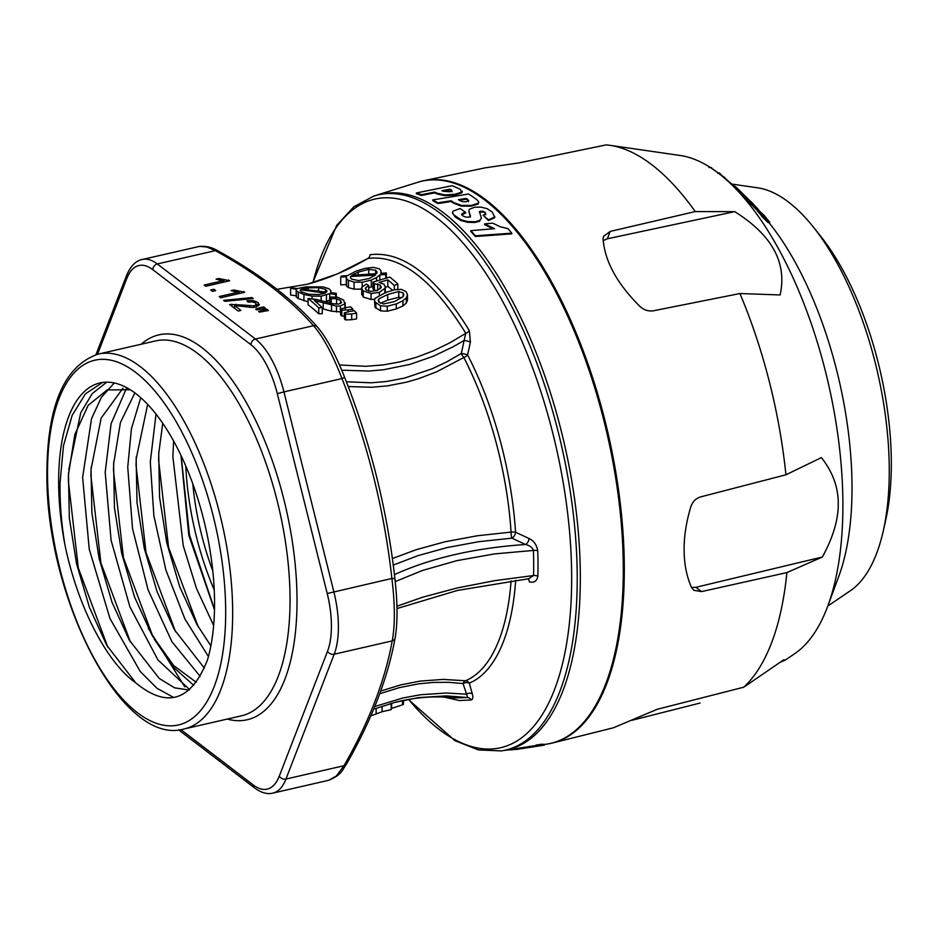 <?xml version="1.0" encoding="UTF-8"?>
<svg xmlns="http://www.w3.org/2000/svg" width="938" height="938" viewBox="0 0 938 938"><rect width="100%" height="100%" fill="white"/><g stroke="black" fill="none" stroke-linecap="round" stroke-linejoin="round"><path stroke-width="1.41" d="M102.57 382.47L85.44 393.843L72.12 415.417L63.491 445.702L60.067 482.636C59.704 502.745 61.357 523.615 65.015 545.259A163.798 70.608 77.1 0 1 58.637 482.953A163.798 70.608 77.1 0 1 99.944 382.95A163.798 70.608 77.1 0 1 190.074 476.551A163.798 70.608 77.1 0 1 207.462 659.989C191.094 701.12 167.198 708.741 135.752 682.852L106.733 645.285L89.438 607.39L76.553 563.691L69.33 518.057L68.474 474.487L74.829 434.517L88.16 405.345L107.237 389.915L130.218 389.762M114.26 382.974L101.363 397.36L91.525 418.653L82.626 477.454L89.227 549.152L109.957 618.494L140.266 671.502L157.056 688.351L173.718 697.509M107.882 647.314L78.323 568.065L68.333 480.737L68.626 472.166M126.278 388.719L111.106 423.695L105.185 472.271L111.094 540.288L129.89 606.839L157.865 659.813L189.605 689.582M68.767 469.75L80.738 412.732L92.241 393.608L106.744 382.165M130.452 642.131L100.894 562.882L90.892 475.554L91.185 466.983M140.747 397.724L131.426 428.76L127.744 467.089L132.504 528.563L148.075 589.814L171.877 641.651L200.146 676.357M193.767 685.373L173.507 667.293L154.184 639.083M153.011 636.949L123.453 557.7L113.463 470.372L113.756 461.801M156.025 414.162L150.303 461.906L153.855 515.595L165.885 570.011L184.856 618.869L208.435 656.553M175.57 631.766L146.011 552.517L136.022 465.189L136.315 456.618M173.612 441.059L172.873 456.724L183.215 545.541L196.429 588.337L213.665 625.552M198.129 626.584L168.57 547.335L158.581 460.007L158.874 451.436M385.741 274.517L386.362 272.981L380.758 273.333L380.957 270.648L379.116 268.749L373.277 267.4L365.07 268.385L355.901 271.176L347.4 275.62L341.455 276.007L340.717 277.038L346.485 276.733L346.439 278.539L348.408 280.286L354.036 282.08L362.185 282.232L371.26 280.075L376.525 277.578L379.831 274.881A3253.84 2875.603 -150.1 0 0 385.741 274.517L385.764 278.375M346.485 276.733L346.485 286.09L346.532 284.484L340.752 284.894L340.717 277.038M381.109 273.31L380.957 270.648M376.947 272.677L376.935 271.563L376.666 273.626L351.656 275.338L358.199 272.149L368.716 269.358L375.669 270.238L377.006 272.055M350.378 277.836L350.542 276.511L375.458 275.127L369.044 278.539L358.773 280.579L351.715 279.172L350.378 277.836L350.542 276.511L350.554 278.187M380.523 305.811L387.242 306.234L396.282 303.924L402.93 300.735L406.342 297.721L407.479 294.661L406.142 291.695L401.487 289.385L394.792 289.725L385.706 292.492L375.188 298.272L374.485 300.16L374.977 301.895L380.523 305.811L380.558 310.853L375.012 307.23L374.485 300.23M407.479 294.661L407.514 300.183L406.365 303.009L402.953 305.894L396.305 308.954L387.265 311.205L380.558 310.853M378.835 302.142L378.143 300.5L378.87 298.87L387.687 294.462L398.756 291.519L403.141 292.984L403.856 294.661L403.117 296.654L394.312 301.626L383.595 303.971L378.835 302.142M417.961 182.23A288.435 124.332 77.1 0 1 423.472 180.764L485.462 167.785L518.655 162.966L606.159 144.898A285.14 122.913 77.1 0 1 609.864 145.32L680.238 155.485A259.134 111.704 77.1 0 1 730.913 183.977A259.134 111.704 77.1 0 1 842.875 500.986A259.134 111.704 77.1 0 1 827.832 605.971A259.134 111.704 77.1 0 1 794.662 653.716L785.2 660.118L780.088 662.31M768.855 222.482A227.535 98.08 77.1 0 1 851.997 484.184A227.535 98.08 77.1 0 1 838.783 576.366L827.832 605.971M762.36 214.732L760.847 215.072A277.003 164.912 -172.2 0 1 762.348 216.983L768.199 222.623L769.711 222.283L763.86 216.631A277.003 164.912 7.8 0 0 762.36 214.732L767.495 219.469A267.33 159.155 -172.2 0 1 769.711 222.283M758.948 210.581L764.06 215.33A267.33 159.155 -172.2 0 1 766.393 218.108L760.53 212.469A276.991 164.912 7.8 0 0 758.948 210.581L757.435 210.933A276.991 164.9 -172.2 0 1 759.018 212.809L760.835 214.591M739.367 190.461L737.854 190.801L745.393 199.067L748.29 201.834L749.802 201.494L739.367 190.461L753.108 203.851A278.809 132.235 2 0 0 751.209 201.811L758.748 210.065L745.569 196.734A289.736 158.628 -174.7 0 1 749.802 201.494M748.489 201.564L757.716 210.862M742.286 193.298L739.132 190.062L738.007 190.777L730.913 183.977M488.452 219.82L483.047 215.177L485.778 214.04L485.216 212.351L483.07 211.226L479.447 211.578L481.405 218.108L479.517 220.582L474.863 221.767L467.616 221.567L460.769 219.738L453.64 214.743L452.479 212.668L453.054 211.132L460.171 208.517L465.611 212.363L462.34 213.395L461.66 214.392L462.411 215.599L465.201 216.971L468.379 217.229L470.325 216.432L468.859 210.851L469.422 209.233L474.909 207.169L480.866 207.134L486.916 208.576L492.344 212.105L494.584 217.041L488.452 219.82L488.452 220.536L494.596 217.757L494.76 216.467M494.795 216.807L494.596 217.757M506.121 750.142L517.471 749.263M218.894 278.492L229.646 280.767L205.75 286.254L204.179 285.046L222.798 280.779L216.068 279.137L218.894 278.492L218.906 279.993M394.593 702.468C415.112 697.18 434.951 695.668 454.121 697.954L467.699 697.555L446.359 695.879L418.489 697.602L394.675 702.445L373.664 709.222L394.675 702.445M233.925 289.983L244.677 292.269L220.782 297.756L219.211 296.549L237.83 292.269L231.111 290.639L233.925 289.983L233.937 291.483M822.368 557.008C833.19 537.251 838.49 519.277 838.267 503.085C838.162 486.857 832.545 471.697 821.395 457.603L785.927 474.792L700.627 496.906C695.808 498.406 692.502 501.807 690.731 507.083C686.159 522.29 683.954 536.771 684.13 550.524C684.224 564.277 686.686 576.577 691.517 587.434L693.815 590.307L701.554 591.597L786.876 572.602L822.368 557.008L695.844 587.317L701.554 591.597M423.472 180.764A288.435 124.332 77.1 0 1 624.298 564.828A288.435 124.332 77.1 0 1 552.588 742.99L613.405 727.782L657.292 709.269L743.775 687.191A285.14 122.913 -102.9 0 0 786.876 572.602M743.775 687.191L783.687 659.848L785.2 660.118M609.864 145.32A285.14 122.913 77.1 0 1 695.257 211.566L610.157 231.428L603.462 236.435L603.075 238.956C604.787 261.163 617.016 283.604 639.763 306.28C643.843 310.032 648.381 311.533 653.399 310.783L739.93 293.535L780.123 294.954C787.205 262.839 772.08 235.063 734.724 211.648L695.257 211.566M739.93 293.535A285.14 122.913 77.1 0 1 785.927 474.792M734.395 186.299L719.645 173.553M321.148 296.173L329.73 293.664A5022.873 4438.909 -150.1 0 0 335.652 294.438L336.273 293.324L330.668 292.633L330.868 290.581L329.027 288.822L323.188 286.887L305.788 286.876L297.276 288.564A2560.646 2262.655 29.9 0 1 291.331 287.802L290.581 288.376A2460.96 2174.542 -150.1 0 0 296.361 289.185L296.314 290.452L298.272 292.07L303.912 294.462L312.061 296.127L321.148 296.173L321.171 300.594M329.766 299.996L325.392 301.778M339.497 364.988L365.82 366.301L383.009 364.941L399.916 361.904L416.683 357.202L433.602 350.73L449.947 342.757L465.799 333.342C432.653 279.407 400.01 254.444 367.884 258.466L337.34 273.908L307.324 284.261M362.22 289.139L354.072 289.139L348.444 287.614L346.485 286.09M372.949 286.371L368.728 287.837M374.637 299.328L371.096 299.433L363.241 297.076L361.916 293.746M392.588 290.241A223.502 96.344 -102.9 0 0 387.828 286.5A270.777 234.723 -37.5 0 1 385.295 287.263M377.721 290.405L374.379 290.311A228.52 74.29 -99.4 0 0 372.972 288.845L372.937 282.103A229.083 74.465 80.6 0 1 374.344 283.71L380.253 285.011L380.957 287.884L376.912 290.522L370.639 291.437L366.195 289.948L365.562 287.814L368.716 285.562A224.112 111.575 -105.5 0 0 366.301 284.062L361.88 287.239L361.669 294.696M296.173 295.775A2432.234 2149.157 29.9 0 1 290.616 295.036L290.581 288.376M308.063 301.86L298.307 298.554L296.349 297.006L296.396 295.798M340.623 311.92L331.536 311.205L322.262 308.696M322.262 307.676L322.297 313.644A250.059 200.181 -52.6 0 1 318.768 313.796A223.971 96.544 -102.9 0 0 308.074 304.756L308.051 298.519A223.971 96.544 77.1 0 1 318.732 307.816A249.778 199.958 127.4 0 0 322.262 307.676A223.244 96.227 -102.9 0 0 314.265 300.523L336.461 306.046L340.365 305.987L344.891 303.795L345.196 302.728L345.219 308.754M344.328 315.965A265.091 227.406 -40.5 0 1 341.831 316.071A220.817 95.184 -102.9 0 0 340.646 314.875L340.611 308.977A220.817 95.184 77.1 0 1 341.795 310.197A264.938 227.277 139.5 0 0 347.975 309.915A248.207 198.704 127.4 0 0 352.864 309.118A219.902 94.785 -102.9 0 0 350.66 306.843A248.933 199.278 -52.6 0 1 345.77 307.641A263.156 187.963 -62.4 0 1 340.611 308.977M356.569 313.151L356.604 318.897A247.339 198.012 -52.6 0 1 351.715 319.694A266.791 229.658 -39.5 0 1 345.501 319.917A220.817 95.184 -102.9 0 0 344.34 318.674L344.305 312.87A220.817 95.184 77.1 0 1 345.477 314.148A266.568 229.47 140.5 0 0 351.68 313.949A246.741 197.531 127.4 0 0 356.569 313.151A219.902 94.785 -102.9 0 0 354.365 310.713A247.655 198.258 -52.6 0 1 349.464 311.51A260.6 186.662 -62.3 0 1 344.305 312.87M759.651 212.48L760.73 212.199M757.705 208.599L757.013 208.002M365.374 288.517L365.574 289.232M381.274 286.805L380.957 287.884M361.88 287.239C362.361 288.857 359.887 286.629 363.205 290.862L371.061 293.5L379.327 292.351L384.826 288.435L385.295 286.711L383.97 284.202L379.081 282.408A268.936 233.116 142.5 0 0 387.793 279.841A224.018 96.567 77.1 0 1 394.265 285.492A250.188 200.286 127.4 0 0 397.782 283.956A224.827 96.907 -102.9 0 0 389.786 277.073L372.937 282.103M468.883 211.226L470.325 217.147M470.325 216.432L470.501 215.822M432.781 199.911L468.519 194.014A287.907 124.097 77.1 0 1 476.903 199.724L478.532 201.494L478.157 203.253L471.392 205.41L461.437 205.41L453.851 202.596A286.395 123.453 -102.9 0 0 451.096 200.767L437.858 202.854A285.504 123.066 -102.9 0 0 432.781 199.911L432.781 200.662A285.492 123.066 77.1 0 1 437.858 203.593L451.096 201.506A286.383 123.453 77.1 0 1 453.851 203.335L461.437 206.149L471.392 206.137L478.157 203.992L478.626 202.502M344.903 307.875L344.891 303.795L343.554 300.019L337.668 297.276L329.695 296.983A226.808 75.204 80.4 0 1 331.22 298.624L336.566 298.718L340.541 300.477L341.326 302.751L338.559 304.088L333.178 303.724L316.141 299.386L308.051 298.519M376.959 195.057L417.48 182.382A288.365 124.297 77.1 0 1 623.289 567.314A288.365 124.297 77.1 0 1 546.491 744.162L544.31 744.479M312.717 282.748L336.66 225.425L353.778 206.841L373.922 196.007A284.835 122.784 77.1 0 1 377.885 194.928L380.992 194.213A284.835 122.784 77.1 0 1 580.317 575.51A284.835 122.784 77.1 0 1 508.49 749.427L505.394 750.142A284.835 122.784 77.1 0 1 501.361 750.904L478.474 749.931L454.93 740.657L408.335 699.42M452.468 213.055L455.329 217.1L460.769 220.453L467.628 222.283L474.863 222.482L479.517 221.298L481.405 218.179M461.742 214.755L465.623 213.09L465.611 212.363M483.047 215.177L488.452 220.536M479.412 212.351L483.07 211.953L485.216 213.067L485.79 214.755M475.355 236.493L511.773 233.867L511.773 233.175L475.355 235.79L475.355 236.493A285.492 123.066 77.1 0 0 470.747 231.369L470.747 230.666L494.561 228.661L484.629 223.877L484.629 224.592L493.071 228.778M416.343 192.982L416.343 193.756A285.492 123.066 77.1 0 1 421.42 195.456L434.657 192.865A286.383 123.453 77.1 0 1 437.401 194.049L444.987 195.679L454.93 195.022L461.695 192.888L462.223 191.985L462.223 191.223L461.695 192.138L454.93 194.272L444.975 194.928L437.401 193.287A286.395 123.453 -102.9 0 0 434.646 192.102L421.42 194.694A285.504 123.066 -102.9 0 0 416.343 192.982L452.069 185.712A287.907 124.097 77.1 0 1 460.452 189.453L461.695 192.888M504.492 750.435L535.762 745.534M535.868 746.191L536.079 745.065L535.868 746.156L536.079 745.065L541.601 744.233L544.286 744.315L544.415 745.124L516.826 749.403L544.415 745.124M507.481 749.497L511.609 749.192M718.496 173.131L710.488 167.562M377.885 194.928A284.835 122.784 77.1 0 1 577.222 576.225A284.835 122.784 77.1 0 1 505.394 750.142M401.98 297.792L398.791 297.264L398.756 291.519M398.791 297.264L387.711 300.16L380.418 303.232M468.508 200.967L467.745 199.431A287.415 123.886 -102.9 0 0 466.315 198.446L458.377 199.642A286.876 123.664 77.1 0 1 459.608 200.474L462.762 201.729L466.186 201.74L468.719 200.58M484.629 223.877L492.696 223.15L500.271 226.773L507.997 228.649A287.943 124.121 77.1 0 1 511.773 233.175M700.065 703.043L631.837 720.325M552.588 742.99A288.435 124.332 77.1 0 1 546.995 744.08M329.719 302.927L329.695 296.983M241.746 304.967L254.01 305.835L256.215 304.639L255.593 302.974L252.416 301.837L248.136 302.106L246.917 300.817L253.295 300.606L258.009 302.458L259.064 305.155L255.453 307.066L252.334 307.465L234.582 305.507L240.972 310.396L238.158 311.041L229.611 304.51L241.746 304.967L241.746 306.421M351.715 319.694L351.68 313.949M345.501 319.917L345.477 314.148M341.514 302.095L341.326 302.751M379.855 280.169L379.831 274.881M326.846 291.46L326.846 290.604L326.576 292.152L301.544 289.103L308.086 287.931L318.615 287.603L325.58 289.396L326.916 291.003M296.361 289.185L296.349 297.006M331.008 292.679L330.868 290.581M300.242 290.663L300.418 289.748L325.357 293.102L318.932 294.567L308.649 294.227L301.59 291.87L300.242 290.663L300.418 289.748L300.43 290.944M346.356 381.766L371.143 382.798L386.35 381.52L404.606 378.073L432.137 368.798L446.887 361.775L461.332 353.462A5.147 1.489 -122.1 0 0 463.818 357.519L436.651 371.8L418.5 378.718L406.752 382.118L387.406 385.881L371.647 387.265L348.174 386.538M394.452 574.783L394.535 574.572C431.14 557.993 474.792 547.968 525.491 544.497C529.782 545.506 532.421 547.487 533.429 550.43L494.525 553.901L456.97 560.631L422.51 570.456L395.238 581.583M396.938 606.229L422.651 597.213L457.099 587.985L494.666 580.669L533.558 575.522L528.622 578.758L457.416 590.448L396.997 608.539M346.345 764.282C371.589 720.22 387.851 678.08 395.156 637.875A5.147 4.198 10.7 0 1 392.225 640.889L334.186 654.22A5.147 3.916 -158.9 0 1 327.514 651.289A63.526 27.378 -102.9 0 0 327.221 593.531L391.896 578.453C384.181 509.768 367.544 443.146 341.971 378.565L283.933 391.896L333.858 591.772A68.673 29.606 77.1 0 1 334.186 654.22L285.961 779.044L344 765.713A5.147 3.564 29.5 0 0 346.345 764.294C342.347 769.676 342.171 774.682 328.804 780.252L336.285 776.043L344 765.713C368.997 722.049 385.072 680.449 392.225 640.889C395.156 625.165 395.039 604.353 391.896 578.453L394.875 578.629M317.349 326.928A5.147 4.397 138.3 0 0 313.503 325.697C323.071 336.566 332.568 354.189 341.971 378.565L344.621 377.416M266.638 309.153L268.397 310.501L259.521 312.131L258.595 311.416L266.638 309.153L266.65 310.9M222.798 280.779L222.798 282.338M386.386 278.176L386.362 272.981M827.82 606.007L850.25 590.823A209.608 90.353 -102.9 0 0 883.303 530.802A209.608 90.353 -102.9 0 0 889.247 467.288A209.608 90.353 -102.9 0 0 813.633 227.406A209.608 90.353 -102.9 0 0 757.705 187.823L732.121 184.129M813.633 227.406L820.621 236.2A195.948 84.467 77.1 0 1 885.765 519.84L883.303 530.802M459.28 200.251L466.315 199.184A287.415 123.886 77.1 0 1 467.757 200.169L468.519 201.705M335.675 296.971L335.652 294.438M329.754 296.983L329.73 293.664M336.285 297.041L336.273 293.324M392.342 558.556L416.449 549.621L444.87 541.812L477.125 535.786L511.069 532.104A5.147 1.02 -94 0 0 511.949 538.142L478.638 541.707L447.004 547.593L417.985 555.636L393.233 565.086M366.817 259.087L367.884 258.466A5.147 4.655 79.8 0 0 370.1 254.726C402.672 250.657 435.748 275.948 469.328 330.61A5.147 2.732 149.2 0 1 465.799 333.342L464.111 340.482L452.878 346.908L433.192 356.288L409.976 364.366L383.548 369.76L368.833 371.049L341.737 370.193M691.529 587.469L695.844 587.317M760.53 212.469L759.018 212.809M511.949 538.142A5.147 2.943 115.2 0 0 515.56 532.221A18671.769 6079.53 11.1 0 0 529.102 538.541A5.147 2.943 115.1 0 1 525.491 544.497A18715.539 9067.118 -177.6 0 1 511.949 538.142M746.906 198.727L745.393 199.067M352.876 310.97L352.864 309.118M368.74 291.155L368.716 285.562M739.132 190.062A287.169 138.273 2.3 0 0 734.923 186.181L733.551 186.498M192.794 483.809A151.088 65.132 -102.9 0 0 212.809 570.961M370.803 715.917L382.129 711.708L391.169 709.632L391.134 703.43M515.666 580.282A212.035 91.396 77.1 0 1 469.317 683.145A5.147 3.013 -15.1 0 0 463.055 683.556L448.575 682.313L433.825 682.395L418.805 683.814L399.647 687.566L379.749 693.71M470.407 342.042A5.147 1.067 -167.7 0 0 464.111 340.482L461.332 353.462A5.147 1.079 -168.1 0 1 467.593 354.974A212.035 91.396 77.1 0 1 515.56 532.221A5.147 1.641 176.3 0 0 511.069 532.104A208.846 90.025 -102.9 0 0 463.818 357.519A5.147 2.38 152.6 0 0 467.593 354.974L470.407 342.042L469.328 330.61M380.711 691.06L400.632 684.916L420.201 681.094L443.111 679.405L465.506 680.765A5.147 2.931 -82.5 0 0 463.055 683.556L467.699 697.555A5.147 4.631 79.7 0 1 471.263 699.971C472.916 699.279 473.244 697.204 472.248 693.745A5.147 3.025 -15.6 0 0 465.963 694.155L446.371 693.006L420.646 694.73L403.012 697.954L374.79 706.502M511.069 580.88A208.846 90.025 -102.9 0 1 465.506 680.765A5.147 4.631 67.4 0 1 469.317 683.145L472.248 693.745M537.861 576.178A5.147 2.38 1.5 0 0 533.558 575.522A232.12 101.198 -103.1 0 0 533.429 550.43A5.147 1.899 -2.1 0 1 537.732 550.747A235.25 102.523 76.9 0 1 537.861 576.178C536.923 581.197 534.074 583.073 529.337 581.795A5.147 3.295 105 0 0 527.801 578.84M537.732 550.747C536.712 544.837 533.839 540.769 529.102 538.541M307.57 284.191C327.972 278.68 347.916 270.179 367.391 258.689L367.579 258.583M198.223 246.624C208.869 245.064 216.01 249.871 217.886 250.821A5.147 3.764 119.1 0 0 215.353 250.634L206.817 246.987L199.583 246.389L142.271 259.474A68.673 29.606 77.1 0 1 157.314 263.965A5.147 4.127 127.4 0 0 152.812 269.687A63.526 27.378 -102.9 0 0 126.782 278.539A5.147 3.916 -158.9 0 1 126.501 275.643L95.969 354.681M256.367 304.604L258.384 305.87M185.783 466.045A163.798 70.608 -102.9 0 0 214.251 589.99M214.509 609.337L189.499 535L181.128 455.727M189.089 690.028L174.538 687.824L159.202 678.42L129.303 640.103L111.997 602.208L99.123 558.509L91.889 512.875L91.045 469.305L101.14 418.16L123.007 388.168M196.241 682.301L173.612 665.499L151.862 634.932L134.556 597.025L121.682 553.338L114.448 507.693L113.604 464.122L120.427 422.522L134.849 392.928M204.332 668.067L174.421 629.75L157.127 591.855L144.241 548.155L137.007 502.51L136.162 458.952L147.665 404.43M210.886 645.86L196.98 624.567L179.686 586.672L166.8 542.973L159.566 497.328L158.721 453.769L162.72 423.308M214.497 609.876L188.819 535.34L180.975 455.399M65.015 545.259C77.877 607.308 107.167 662.99 135.752 682.852M519.957 747.903L520.086 748.712M516.697 748.594L516.826 749.403M767.085 219.797L765.572 220.137M251.959 297.569L253.225 298.542L224.909 301.344L223.631 300.371L251.959 297.569L251.959 298.671M603.193 240.632L607.39 238.78L734.724 211.648M443.158 191.246A286.876 123.664 -102.9 0 0 441.927 190.707L449.865 189.206A287.415 123.886 77.1 0 1 451.295 189.863L452.057 190.989L449.724 191.751L443.158 191.246L449.877 189.968A287.415 123.886 77.1 0 1 451.307 190.625L452.057 191.751M394.288 289.83L394.265 285.492M387.828 286.5L387.793 279.841M471.263 699.971L459.444 700.557L444.225 697.133M331.243 303.302L331.22 298.624M347.986 311.92L347.975 309.915M341.831 316.071L341.795 310.197M233.187 307.242L234.594 307.254M237.83 292.269L237.83 293.84M234.582 305.507L234.606 308.321M228.626 279.993L228.638 281.001M466.315 198.446L466.315 199.184M449.865 189.206L449.877 189.968M256.226 306.867L256.367 304.135L256.379 307.254M259.31 304.369L259.064 305.155M262.722 310.044L262.734 311.651M259.767 307.781L263.672 306.89L265.442 308.239L256.59 309.88L255.64 309.165L259.767 307.781L259.767 309.399M263.672 306.89L263.684 308.637M243.657 291.495L243.669 292.504M213.923 289.267L215.693 290.616L212.434 291.366L210.663 290.018L213.923 289.267L213.934 291.026M391.603 703.289L391.627 708.389L402.496 704.848L402.425 703.852M374.379 290.311L374.344 283.71M421.42 194.694L421.42 195.456M451.096 200.767L451.096 201.506M475.355 235.79A285.504 123.066 -102.9 0 0 470.747 230.666M437.858 202.854L437.858 203.593M434.646 192.102L434.657 192.865M318.768 313.796L318.732 307.816M382.129 711.708L382.094 706.22M397.818 289.291L397.782 283.956M763.86 216.631L762.348 216.983M387.265 311.205L387.242 306.234M403.164 296.596L403.141 292.984M141.169 344.234A197.449 85.112 77.1 0 1 241.465 394.277A197.449 85.112 77.1 0 1 297.018 599.206A197.449 85.112 77.1 0 1 227.254 719.071M184.176 728.955L241.547 715.788A192.29 82.884 -102.9 0 0 290.041 598.374A192.29 82.884 -102.9 0 0 155.462 340.951L98.091 354.13A192.29 82.884 77.1 0 1 232.659 611.553A192.29 82.884 77.1 0 1 184.176 728.955C121.694 747.469 45.54 595.958 46.9 473.444C47.193 405.591 64.253 365.82 98.091 354.13M239.061 291.132L239.073 293.547M326.447 301.485L326.424 295.189M323.247 308.977L323.211 302.892M331.536 311.205L331.501 305.19M758.748 210.065L757.236 210.405M469.809 213.841L469.821 214.568M471.392 205.41L471.392 206.137M478.157 203.253L478.157 203.992M462.34 213.395L462.34 214.11M455.317 216.373L455.329 217.1M480.619 211.062L480.619 211.777M483.07 211.226L483.07 211.953M387.711 300.16L387.687 294.462M348.444 287.614L348.408 280.286M444.975 194.928L444.987 195.679M454.93 194.272L454.93 195.022M474.863 221.767L474.863 222.482M479.517 220.582L479.517 221.298M407.514 300.113L407.491 294.813M756.391 207.744L754.879 208.095M396.305 308.954L396.282 303.924M231.85 304.17L231.862 306.222M371.296 287.005L371.26 280.075M376.537 281.119L376.525 277.578M485.216 212.351L485.216 213.067M308.098 289.912L308.086 287.931M318.639 291.202L318.615 287.603M511.644 749.368L511.749 750.001M375.88 308.321L375.857 303.056M312.073 298.718L312.061 296.127M325.592 292.035L325.58 289.396M467.745 199.431L467.757 200.169M354.294 275.162L354.283 273.779M358.21 274.893L358.199 272.149M180.835 729.576L253.26 784.965A5.147 4.127 127.4 0 0 254.667 788.014C261.303 792.821 267.377 794.521 272.864 793.102A68.673 29.606 77.1 0 0 285.961 779.044A5.147 3.916 -158.9 0 1 279.301 776.113L327.514 651.289M362.209 286.711L362.185 282.232M354.072 289.139L354.036 282.08M711.649 167.75L710.969 167.902M720.302 173.553L719.212 173.8M724.722 177.27L723.749 177.493M753.472 204.789L751.959 205.129M304.17 289.432L304.17 288.447M368.74 274.177L368.716 269.358M375.692 273.697L375.669 270.238M378.882 302.2L378.87 298.87M317.15 302.962L317.138 301.145M298.307 298.554L298.272 292.07M303.947 300.852L303.912 294.462M379.351 295.224L379.327 292.351M384.85 292.82L384.826 288.435M402.953 305.894L402.93 300.735M406.365 303.009L406.342 297.721M376.161 714.076L376.126 708.319M215.353 250.634L157.314 263.965L255.464 339.028L313.503 325.697C289.713 298.624 257 273.603 215.353 250.634M250.95 344.75A5.147 4.127 127.4 0 1 255.464 339.028A68.673 29.606 77.1 0 1 283.933 391.896L277.296 393.655A63.526 27.378 -102.9 0 0 250.95 344.75L152.812 269.687M126.782 278.539L97.529 354.259M327.221 593.531L277.296 393.655M253.26 784.965A63.526 27.378 -102.9 0 0 279.301 776.113M336.496 312.026L336.461 306.046M340.4 311.955L340.365 305.987M236.083 304.229L236.083 305.6M253.295 300.606L253.307 301.977M258.009 302.458L258.02 305.577M225.683 610.708A187.143 80.668 -102.9 0 0 135.705 372.433A187.143 80.668 -102.9 0 0 47.521 474.464A187.143 80.668 -102.9 0 0 137.487 712.739A187.143 80.668 -102.9 0 0 225.683 610.708M408.569 699.385A281.459 121.319 -102.9 0 0 571.664 575.897A281.459 121.319 -102.9 0 0 461.906 241.746A281.459 121.319 -102.9 0 0 312.952 282.678M437.401 193.287L437.401 194.049M460.769 219.738L460.769 220.453M363.241 297.076L363.205 290.862M371.096 299.433L371.061 293.5M467.616 221.567L467.628 222.283M377.721 290.217L377.686 283.874M380.277 288.705L380.253 285.011M489.425 226.504L489.425 227.207M607.39 238.78L610.157 231.428M336.601 304.158L336.566 298.718M254.01 305.835L254.01 307.324M224.03 279.641L224.041 282.057M451.295 189.863L451.307 190.625M461.437 205.41L461.437 206.149M249.696 306.023L249.707 307.43M733.317 185.267L732.472 185.466M402.496 704.848L402.472 700.569M453.851 202.596L453.851 203.335M340.553 303.478L340.541 300.477M148.263 628.249L184.809 686.851M307.664 284.167L277.027 289.303M452.468 213.149L452.456 212.398M395.156 637.875C397.724 622.691 397.642 602.923 394.898 578.57C387.124 509.451 370.381 442.408 344.656 377.416C335.628 354.552 326.53 337.739 317.372 326.952C293.09 299.374 259.932 274.002 217.886 250.821M296.15 289.912L296.185 296.49M178.583 729.834L254.667 788.014M708.964 167.574L710.476 167.234M142.271 259.474C135.717 260.787 130.464 266.181 126.501 275.643M385.295 286.711L385.33 292.937M468.871 211.578L468.859 210.851M346.274 277.824L346.321 285.457M717.781 173.296L719.294 172.944M328.804 780.252L272.864 793.102M478.685 202.878L478.673 202.139M403.457 704.356L403.446 700.358M529.302 747.129L529.173 746.32"/></g></svg>
